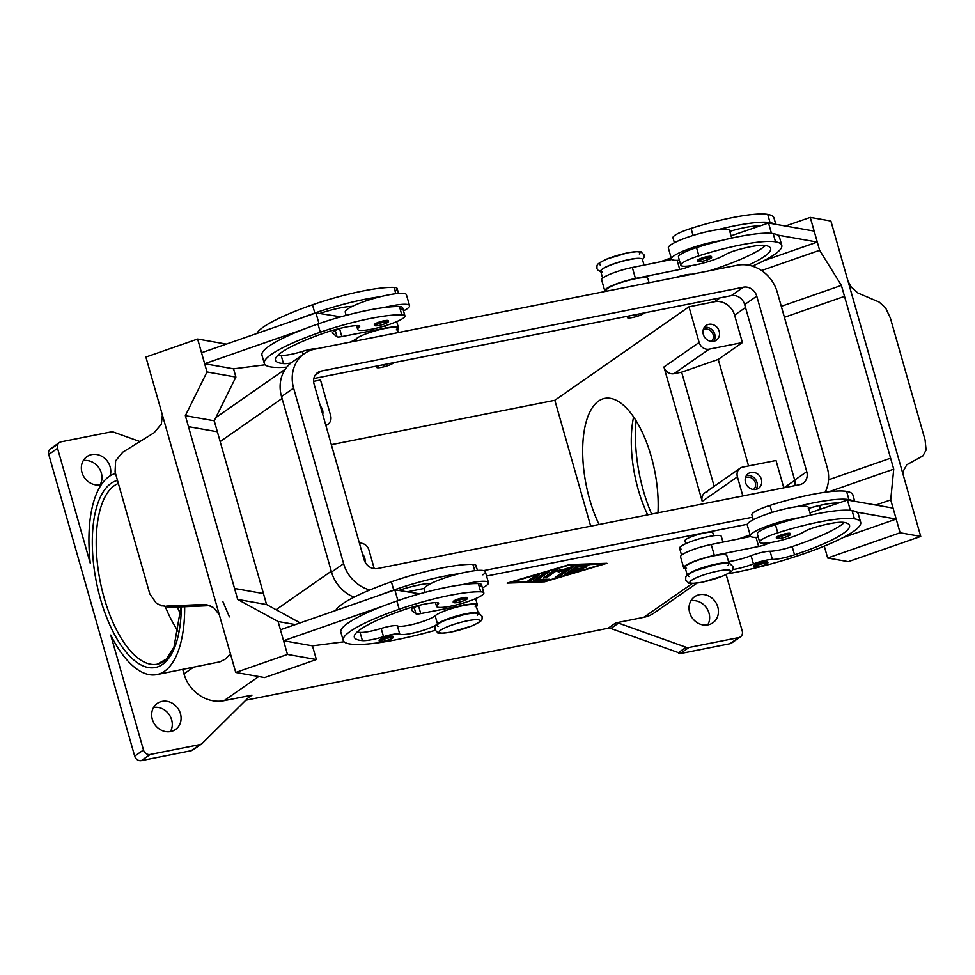<?xml version="1.0" encoding="UTF-8"?>
<svg xmlns="http://www.w3.org/2000/svg" width="975" height="975" viewBox="0 0 975 975"><rect width="100%" height="100%" fill="white"/><g stroke="black" fill="none" stroke-linecap="round" stroke-linejoin="round"><path stroke-width="1.46" d="M178.559 631.922A92.564 39.987 78.8 0 1 171.32 619.734A92.564 39.987 78.8 0 1 165.457 607.047M380.945 640.685A7.227 1.207 -15.9 0 1 379.202 640.392A7.227 1.207 -15.9 0 1 388.903 636.504A7.227 1.207 -15.9 0 1 393.12 636.431A7.227 1.207 -15.9 0 1 391.779 637.601M477.908 613.08A21.694 3.632 164.1 0 0 458.262 615.542A21.694 3.632 164.1 0 0 437.495 623.976A20.243 3.388 -15.9 0 1 418.056 631.861A20.243 3.388 -15.9 0 1 399.75 634.128A14.467 2.425 164.1 0 0 383.528 636.675A20.243 3.388 -15.9 0 1 362.408 640.612A80.986 13.565 -15.9 0 1 354.339 637.248A80.986 13.565 -15.9 0 1 403.333 609.948A28.921 4.851 -15.9 0 1 435.752 602.599A14.467 2.425 -15.9 0 1 438.616 603.22A14.467 2.425 -15.9 0 1 437.848 604.39A24.582 4.119 164.1 0 0 436.544 606.365A24.582 4.119 164.1 0 0 439.676 607.425A24.582 4.119 164.1 0 0 466.854 601.892A24.582 4.119 164.1 0 0 483.844 592.885A24.582 4.119 164.1 0 0 480.712 591.825A68.421 11.468 164.1 0 0 399.202 609.217A92.564 15.503 164.1 0 0 343.212 640.417A92.564 15.503 164.1 0 0 435.082 630.362M403.516 310.915A31.822 5.326 164.1 0 0 407.099 308.807A31.822 5.326 164.1 0 0 409.561 305.675A31.822 5.326 164.1 0 0 383.65 307.625A68.421 11.468 164.1 0 0 317.96 323.992A92.564 15.503 164.1 0 0 303.895 329.16A92.564 15.503 164.1 0 0 261.958 355.18L264.298 363.419A92.564 15.503 164.1 0 0 286.796 367.148M346.149 315.376L345.235 312.134A31.822 5.326 -15.9 0 1 347.685 309.014A31.822 5.326 -15.9 0 1 352.255 306.394A31.822 5.326 -15.9 0 1 380.53 296.656A68.421 11.468 164.1 0 0 314.827 313.024A92.564 15.503 164.1 0 0 300.775 318.191L315.949 312.902L340.811 316.838M386.941 321.86A7.227 1.207 164.1 0 0 388.269 320.69A7.227 1.207 164.1 0 0 384.065 320.763A7.227 1.207 164.1 0 0 374.363 324.651A7.227 1.207 164.1 0 0 376.106 324.943M755.467 566.317A7.227 1.207 -15.9 0 1 753.712 566.024A7.227 1.207 -15.9 0 1 763.425 562.136A7.227 1.207 -15.9 0 1 767.63 562.063A7.227 1.207 -15.9 0 1 766.301 563.233M681.062 549.059A21.694 3.632 -15.9 0 1 679.599 548.242A21.694 3.632 -15.9 0 1 682.354 545.427A21.694 3.632 -15.9 0 1 705.364 537.274A21.694 3.632 -15.9 0 1 721.329 536.36L722.963 542.1M753.297 519.736L751.883 514.763A24.582 4.119 -15.9 0 1 769.97 505.403A68.421 11.468 -15.9 0 1 846.617 491.388A92.564 15.503 -15.9 0 1 852.857 494.873L854.697 501.308M687.546 574.994A21.694 3.632 -15.9 0 1 690.166 572.849A21.694 3.632 -15.9 0 1 711.433 565.122A21.694 3.632 -15.9 0 1 728.666 563.282M686.534 568.254A21.694 3.632 -15.9 0 1 685.072 567.438A21.694 3.632 -15.9 0 1 687.826 564.622A21.694 3.632 -15.9 0 1 710.836 556.481A21.694 3.632 -15.9 0 1 726.802 555.555L729.02 563.343M732.639 569.583A20.243 3.388 164.1 0 0 753.431 563.903A14.467 2.425 -15.9 0 1 772.395 559.455A20.243 3.388 164.1 0 0 794.527 554.812A80.986 13.565 164.1 0 0 849.542 525.464A80.986 13.565 164.1 0 0 844.082 522.417A28.921 4.851 164.1 0 0 815.307 527.231A14.467 2.425 164.1 0 0 804.387 531.594A24.582 4.119 -15.9 0 1 788.897 538.078A24.582 4.119 -15.9 0 1 759.696 542.185A24.582 4.119 -15.9 0 1 777.782 532.825A68.421 11.468 -15.9 0 1 854.429 518.822A92.564 15.503 -15.9 0 1 860.669 522.295A92.564 15.503 -15.9 0 1 818.33 548.474A92.564 15.503 -15.9 0 1 727.679 573.812M759.696 542.185L757.343 533.959A24.582 4.119 -15.9 0 1 775.43 524.599A68.421 11.468 -15.9 0 1 799.719 517.664A31.822 5.326 164.1 0 0 752.846 532.813A31.822 5.326 164.1 0 0 750.397 535.945A31.822 5.326 164.1 0 0 758.27 537.213M685.815 543.66L684.986 540.784A14.467 2.425 -15.9 0 1 704.401 532.984A14.467 2.425 -15.9 0 1 712.81 532.85L713.627 535.738M679.368 260.215A31.822 5.326 -15.9 0 1 671.483 258.948A31.822 5.326 -15.9 0 1 673.944 255.816A31.822 5.326 -15.9 0 1 720.818 240.667A68.421 11.468 -15.9 0 1 773.187 233.586A92.564 15.503 -15.9 0 1 777.709 235.072L817.294 242.068L814.162 231.099L768.519 223.031L771.469 233.354M671.483 258.948L668.362 247.967A31.822 5.326 164.1 0 1 670.812 244.847A31.822 5.326 164.1 0 1 717.685 229.698A31.822 5.326 -15.9 0 1 729.568 230.539A31.822 5.326 -15.9 0 1 729.385 231.514M699.233 260.776A7.227 1.207 -15.9 0 1 697.491 260.483A7.227 1.207 -15.9 0 1 707.192 256.596A7.227 1.207 -15.9 0 1 711.397 256.522A7.227 1.207 -15.9 0 1 710.068 257.692M362.529 554.117A8.97 7.946 -124.9 0 1 364.747 558.102A8.97 7.946 -124.9 0 1 365.016 561.929M711.323 341.421A7.117 6.301 55.1 0 0 713.152 334.632A7.117 6.301 55.1 0 0 703.207 329.769M719.184 331.244A8.97 7.946 -124.9 0 1 716.381 340.178A8.97 7.946 -124.9 0 1 703.316 334.388A8.97 7.946 -124.9 0 1 706.132 325.455A8.97 7.946 -124.9 0 1 719.184 331.244M713.883 341.274A8.97 7.946 55.1 0 0 714.785 334.303A8.97 7.946 55.1 0 0 704.23 327.417M320.348 406.014A8.97 7.946 -124.9 0 1 322.567 410A8.97 7.946 -124.9 0 1 322.725 414.387M753.504 489.511A7.117 6.301 55.1 0 0 755.332 482.735A7.117 6.301 55.1 0 0 745.4 477.872M761.378 479.334A8.97 7.946 -124.9 0 1 758.562 488.268A8.97 7.946 -124.9 0 1 745.509 482.491A8.97 7.946 -124.9 0 1 748.312 473.558A8.97 7.946 -124.9 0 1 761.378 479.334M756.064 489.377A8.97 7.946 55.1 0 0 756.978 482.406A8.97 7.946 55.1 0 0 746.411 475.52M635.225 315.595L637.004 314.754L635.225 315.595M644.134 312.938A8.678 1.45 -15.9 0 1 632.483 317.521A8.678 1.45 -15.9 0 1 627.437 317.594A8.678 1.45 -15.9 0 1 629.899 315.766M602.16 272.062A21.694 3.632 -15.9 0 1 600.697 271.245A21.694 3.632 -15.9 0 1 603.452 268.43A21.694 3.632 -15.9 0 1 626.462 260.276A21.694 3.632 -15.9 0 1 642.428 259.362L644.061 265.103M748.337 265.188A80.986 13.565 164.1 0 0 770.64 248.467A80.986 13.565 164.1 0 0 765.18 245.42A28.921 4.851 164.1 0 0 736.405 250.234A14.467 2.425 164.1 0 0 725.473 254.597A24.582 4.119 -15.9 0 1 709.983 261.081A24.582 4.119 -15.9 0 1 680.782 265.188A24.582 4.119 -15.9 0 1 698.88 255.828A68.421 11.468 -15.9 0 1 775.527 241.824A92.564 15.503 -15.9 0 1 781.767 245.298A92.564 15.503 -15.9 0 1 752.359 266.163M607.011 291.111A21.694 3.632 -15.9 0 1 606.158 290.44A21.694 3.632 -15.9 0 1 608.912 287.625A21.694 3.632 -15.9 0 1 631.934 279.472A21.694 3.632 -15.9 0 1 647.888 278.558L649.082 282.75M778.148 537.786A7.227 1.207 -15.9 0 1 776.392 537.493A7.227 1.207 -15.9 0 1 786.106 533.593A7.227 1.207 -15.9 0 1 790.311 533.52A7.227 1.207 -15.9 0 1 788.982 534.69M750.397 535.945L747.264 524.977A31.822 5.326 -15.9 0 1 749.714 521.844A31.822 5.326 -15.9 0 1 796.599 506.695A31.822 5.326 -15.9 0 1 808.47 507.536A31.822 5.326 -15.9 0 1 808.287 508.511M848.092 281.409L851.297 287.101L857.89 293L879.072 302.018L885.605 307.905L890.346 317.984L925.104 439.993L926.092 450.048L922.898 455.898L906.811 464.734L903.557 470.584L903.606 476.263M846.824 276.973A17.355 5.57 70.8 0 0 846.983 277.497L904.654 479.968A17.355 5.57 70.8 0 0 904.8 480.492L920.741 536.433L900.108 532.777L890.723 499.87L893.734 469.146L844.521 296.363L784.424 317.302L844.521 296.363L841.388 285.395L819.634 250.295L810.262 217.388L830.895 221.033L846.824 276.973M385.564 364.626L383.723 365.272L385.564 364.626M379.129 365.564A8.678 1.45 164.1 0 0 376.667 367.392A8.678 1.45 164.1 0 0 381.712 367.319A8.678 1.45 164.1 0 0 393.364 362.737M395.033 291.013A24.582 4.119 164.1 0 0 397.13 288.466A24.582 4.119 164.1 0 0 393.997 287.393A68.421 11.468 164.1 0 0 312.487 304.797A92.564 15.503 164.1 0 0 256.852 333.487M400.493 310.221A24.582 4.119 164.1 0 0 402.59 307.661A24.582 4.119 164.1 0 0 399.47 306.589A68.421 11.468 164.1 0 0 383.65 307.625M290.977 363.005A20.243 3.388 -15.9 0 1 283.493 363.614A80.986 13.565 -15.9 0 1 275.425 360.238A80.986 13.565 -15.9 0 1 324.431 332.95A28.921 4.851 -15.9 0 1 356.838 325.601A14.467 2.425 -15.9 0 1 359.702 326.223A14.467 2.425 -15.9 0 1 358.946 327.381A24.582 4.119 164.1 0 0 357.642 329.355A24.582 4.119 164.1 0 0 360.774 330.428A24.582 4.119 164.1 0 0 387.94 324.894A24.582 4.119 164.1 0 0 404.942 315.888A24.582 4.119 164.1 0 0 401.81 314.827A68.421 11.468 164.1 0 0 320.3 332.219A92.564 15.503 164.1 0 0 264.298 363.419M396.277 329.855A21.694 3.632 164.1 0 0 397.13 328.356A21.694 3.632 164.1 0 0 378.788 329.855A21.694 3.632 164.1 0 0 356.241 338.752A20.243 3.388 -15.9 0 1 350.147 342.115M465.843 598.857A7.227 1.207 164.1 0 0 467.171 597.687A7.227 1.207 164.1 0 0 462.967 597.76A7.227 1.207 164.1 0 0 453.265 601.66A7.227 1.207 164.1 0 0 455.008 601.953M482.881 574.836A31.822 5.326 164.1 0 0 485.343 571.703A31.822 5.326 164.1 0 0 459.432 573.653A68.421 11.468 164.1 0 0 393.742 590.021A92.564 15.503 164.1 0 0 379.677 595.189L280.447 629.753L283.567 640.721L312.463 645.828L316.363 659.539L264.627 677.564L235.743 672.457L287.479 654.432L278.094 621.526L237.681 599.43L188.467 426.648L217.364 431.754L188.467 426.648L185.335 415.679L207.005 371.95L197.632 339.044L145.897 357.057L161.838 412.998A17.355 16.173 -80 0 1 161.984 413.522L219.655 615.993A17.355 16.173 -80 0 1 219.814 616.517L235.743 672.457M379.677 595.189L394.851 589.899L398.787 590.436A28.921 4.851 -15.9 0 1 430.28 583.403A14.467 2.425 -15.9 0 1 431.169 583.391A31.822 5.326 -15.9 0 1 459.432 573.653M431.169 583.391A31.822 5.326 164.1 0 0 426.587 586.012A31.822 5.326 164.1 0 0 424.137 589.132L425.063 592.373M479.408 587.218A24.582 4.119 164.1 0 0 481.504 584.659A24.582 4.119 164.1 0 0 478.372 583.598A68.421 11.468 164.1 0 0 462.564 584.622A31.822 5.326 -15.9 0 1 488.463 582.672A31.822 5.326 -15.9 0 1 486.013 585.804A31.822 5.326 -15.9 0 1 482.43 587.913M209.966 605.621L209.491 605.646A5.789 1.012 -92.5 0 1 209.418 605.621L169.54 607.364L159.144 604.683L156.11 602.952L149.833 593.946L115.074 471.937L115.623 460.809L122.777 452.193L154.087 432.766L161.35 424.113L162.386 414.936M167.993 607.364L169.565 607.376A5.789 1.012 -92.5 0 1 169.54 607.364L160.631 605.256M219.277 614.689L213.623 607.596L206.785 604.744L203.007 604.488L209.93 605.609M636.102 420.81A92.564 39.987 -101.2 0 0 643.402 490.815A92.564 39.987 -101.2 0 0 651.653 514.057M599.077 524.501A80.986 34.978 78.8 0 1 589.631 499.298A80.986 34.978 78.8 0 1 604.646 398.409A80.986 34.978 78.8 0 1 651.203 456.398A80.986 34.978 78.8 0 1 657.967 512.801M647.693 514.849A80.986 34.978 78.8 0 1 638.247 489.645A80.986 34.978 78.8 0 1 633.592 416.959M115.513 473.472A102.68 44.35 -101.2 0 0 109.066 476.519A102.68 44.35 -101.2 0 0 90.285 563.282L57.549 448.329A5.789 5.131 -124.9 0 1 57.939 444.149A5.789 5.131 -124.9 0 1 59.353 442.565A5.789 5.131 -124.9 0 1 61.096 441.821L110.906 431.937A5.789 5.131 -124.9 0 1 112.283 431.864A5.789 5.131 -124.9 0 1 113.673 432.157L139.937 441.541M182.715 669.459L183.983 673.871A34.71 30.761 55.1 0 0 224.055 700.684L252.001 695.138A5.789 5.131 55.1 0 0 250.721 695.589A5.789 5.131 55.1 0 0 250.246 695.87A5.789 5.131 55.1 0 0 249.649 696.382L202.312 743.34A5.789 5.131 -124.9 0 1 201.715 743.852A5.789 5.131 -124.9 0 1 201.24 744.132A5.789 5.131 -124.9 0 1 199.973 744.583L150.162 754.479A5.789 5.131 -124.9 0 1 146.092 753.59A5.789 5.131 -124.9 0 1 143.483 750.007L110.736 635.054A102.68 44.35 -101.2 0 0 156.792 674.602A102.68 44.35 -101.2 0 0 164.531 671.251A102.68 44.35 -101.2 0 0 184.677 606.718M230.466 653.932L225.14 659.21L220.045 661.806L156.792 674.602M618.54 623.122A5.789 5.131 55.1 0 0 617.151 622.818A5.789 5.131 55.1 0 0 615.761 622.903L608.071 628.266A5.789 5.131 -124.9 0 1 609.448 628.18A5.789 5.131 -124.9 0 1 610.837 628.485L618.54 623.122L686.12 647.266L678.429 652.628A5.789 5.131 55.1 0 0 679.77 652.933L678.661 653.701A5.789 5.131 55.1 0 0 678.71 653.701A5.789 5.131 55.1 0 0 680.099 653.628L729.897 643.732A5.789 5.131 55.1 0 0 731.64 643A5.789 5.131 55.1 0 0 732.944 641.611M680.099 653.628L688.886 647.497A5.789 5.131 -124.9 0 1 687.509 647.571A5.789 5.131 -124.9 0 1 686.12 647.266M199.973 744.583L191.173 750.713A5.789 5.131 55.1 0 0 192.441 750.263A5.789 5.131 55.1 0 0 192.489 750.238L193.586 749.483A5.789 5.131 55.1 0 0 194.013 749.214A5.789 5.131 55.1 0 0 194.452 748.861M58.061 443.942L52.309 447.952A5.789 5.131 55.1 0 0 50.566 448.695A5.789 5.131 55.1 0 0 49.14 450.279A5.789 5.131 55.1 0 0 48.75 454.46L134.684 756.137A5.789 5.131 55.1 0 0 137.292 759.72A5.789 5.131 55.1 0 0 141.363 760.61L150.162 754.479M726.156 574.592L742.255 631.105A5.789 5.131 -124.9 0 1 741.853 635.286A5.789 5.131 -124.9 0 1 740.439 636.87A5.789 5.131 -124.9 0 1 738.697 637.601L729.897 643.732M100.084 484.794A15.905 14.101 55.1 0 0 101.339 472.985A15.905 14.101 55.1 0 0 83.253 460.651M101.437 484.477A15.905 14.101 -124.9 0 1 81.985 472.448A15.905 14.101 -124.9 0 1 86.97 456.605A15.905 14.101 -124.9 0 1 110.138 466.854A15.905 14.101 -124.9 0 1 110.114 475.837M707.74 624.914A15.905 14.101 55.1 0 0 709.008 613.117A15.905 14.101 55.1 0 0 690.922 600.771M689.654 612.568A15.905 14.101 -124.9 0 1 694.639 596.724A15.905 14.101 -124.9 0 1 717.807 606.986A15.905 14.101 -124.9 0 1 712.822 622.83A15.905 14.101 -124.9 0 1 689.654 612.568M170.393 731.628A15.905 14.101 55.1 0 0 171.649 719.818A15.905 14.101 55.1 0 0 153.562 707.472M152.307 719.282A15.905 14.101 -124.9 0 1 157.28 703.438A15.905 14.101 -124.9 0 1 180.448 713.688A15.905 14.101 -124.9 0 1 175.476 729.532A15.905 14.101 -124.9 0 1 152.307 719.282M688.886 647.497L738.697 637.601M615.761 622.903L643.707 617.346A34.71 30.761 55.1 0 0 654.176 612.922L696.93 583.123M191.173 750.713L141.363 760.61M608.071 628.266L245.798 700.208M544.659 581.831L507.134 583.111L569.4 564.586L606.925 563.294L544.659 581.831L544.477 581.197M678.429 652.628L610.837 628.485M331.354 444.661L554.836 400.286L590.692 526.159M678.661 653.701L678.356 652.604M554.836 400.286L688.972 306.808L699.136 342.469L663.951 366.978A8.678 7.69 55.1 0 0 673.969 373.681L681.647 372.158L718.234 359.422L748.568 465.94M681.647 372.158L714.163 486.306M663.951 366.978L702.232 501.369A8.678 7.69 55.1 0 1 704.949 492.728A8.678 7.69 55.1 0 1 707.557 491.619M742.852 495.946L737.417 476.848A8.678 7.69 -124.9 0 1 740.122 468.207A8.678 7.69 -124.9 0 1 742.743 467.098L776.015 460.492L783.79 487.817M166.615 606.084L203.007 604.488M300.142 622.891L266.577 604.537L263.445 593.568L234.561 588.461L263.457 593.568L217.364 431.754L214.232 420.786L185.335 415.679M300.775 318.191L201.533 352.755L204.665 363.724L233.561 368.83L265.188 364.784M226.334 344.114L197.632 339.044M214.232 420.786L235.901 377.057L207.005 371.95M235.901 377.057L233.561 368.83M266.577 604.537L237.681 599.43M295.327 624.573L278.094 621.526M316.363 659.539L287.479 654.432M283.567 640.721L382.809 606.158A92.564 15.503 164.1 0 0 340.86 632.19L343.212 640.417M394.851 589.899L397.91 600.624M344.09 641.782L312.463 645.828M473.935 568.011A24.582 4.119 164.1 0 0 476.032 565.463A24.582 4.119 164.1 0 0 472.899 564.391A68.421 11.468 164.1 0 0 391.389 581.795A92.564 15.503 164.1 0 0 335.753 610.484M303.895 329.16L204.665 363.724M317.338 348.636A14.467 2.425 164.1 0 0 302.274 351.451A20.243 3.388 -15.9 0 1 281.153 355.388A80.986 13.565 -15.9 0 1 278.228 354.997M397.495 329.648A23.144 3.876 164.1 0 0 398.519 327.953A23.144 3.876 164.1 0 0 385.43 328.1L341.835 336.582A8.678 1.45 -15.9 0 1 337.033 336.777L332.597 333.218A14.467 2.425 -15.9 0 1 332.426 332.975A14.467 2.425 -15.9 0 1 341.14 328.112M319.008 323.627L315.949 312.902M319.885 313.426A28.921 4.851 -15.9 0 1 351.378 306.406A14.467 2.425 -15.9 0 1 352.255 306.394M376.752 367.075A8.678 1.45 -15.9 0 1 376.508 366.844A8.678 1.45 -15.9 0 1 377.252 365.942M890.614 458.177L828.555 479.798L890.614 458.177M920.741 536.433L848.311 561.661L827.665 558.005L900.108 532.777M781.292 306.333L841.388 285.395M761.524 270.538L819.634 250.295M764.083 260.605L817.294 242.068M785.46 226.029L810.262 217.388M777.709 235.072A92.564 15.503 -15.9 0 1 779.427 237.071L781.767 245.298M820.231 505.318L819.829 509.45M824.277 546.11L827.665 558.005M828.811 491.766L893.734 469.146M875.842 505.05L890.723 499.87M842.985 537.603L896.196 519.066L893.063 508.097L847.433 500.029L850.371 510.352M896.196 519.066L856.611 512.07A92.564 15.503 -15.9 0 1 858.329 514.069L860.669 522.295M809.969 512.801L838.232 503.161A28.921 4.851 164.1 0 0 809.835 508.036A14.467 2.425 164.1 0 0 808.702 508.377M838.232 503.161L847.433 500.029M796.599 506.695A68.421 11.468 -15.9 0 1 848.969 499.627A92.564 15.503 -15.9 0 1 853.478 501.101M671.86 259.472L632.324 267.479A23.144 3.876 164.1 0 0 601.648 279.874L604.768 290.842A23.144 3.876 -15.9 0 1 635.444 278.448L679.733 269.478A8.678 1.45 164.1 0 0 687.558 267.174L691.47 265.614M768.519 223.031L731.067 235.804M605.378 291.428A23.144 3.876 -15.9 0 1 604.768 290.842M675.382 277.534A14.467 2.425 -15.9 0 1 691.141 274.231A20.243 3.388 164.1 0 0 692.116 274.207M709.568 270.745A20.243 3.388 164.1 0 0 713.273 269.575A80.986 13.565 164.1 0 0 765.497 245.481M759.33 226.163A28.921 4.851 164.1 0 0 730.933 231.038A14.467 2.425 164.1 0 0 729.8 231.38M717.685 229.698A68.421 11.468 -15.9 0 1 770.055 222.617A92.564 15.503 -15.9 0 1 774.577 224.104M680.782 265.188L678.442 256.961A24.582 4.119 -15.9 0 1 696.528 247.601A68.421 11.468 -15.9 0 1 720.818 240.667M659.185 262.043A20.243 3.388 164.1 0 0 666.717 259.472A14.467 2.425 -15.9 0 1 671.19 257.924M674.383 242.738L672.969 237.766A24.582 4.119 -15.9 0 1 691.056 228.406A68.421 11.468 -15.9 0 1 767.715 214.39A92.564 15.503 -15.9 0 1 773.955 217.864L775.795 224.311M627.51 317.277A8.678 1.45 -15.9 0 1 627.278 317.046A8.678 1.45 -15.9 0 1 628.022 316.144M688.972 306.808L714.565 301.738A17.355 15.381 -124.9 0 1 734.602 315.144L742.414 342.566L718.234 359.422M374.242 568.62L368.94 550.022A8.678 7.69 55.1 0 0 359.434 543.233M313.633 381.347L320.507 379.982L330.659 415.643A8.678 7.69 -124.9 0 1 327.941 424.283A8.678 7.69 -124.9 0 1 325.833 425.271M699.136 342.469A8.678 7.69 55.1 0 0 709.154 349.172L742.414 342.566M564.757 574.519L576.164 566.56L579.759 565.5L588.827 565.293L585.073 566.572L578.577 566.792L575.128 569.205L585.975 567.279L573.471 570.351L570.022 572.764L583.123 569.266L564.757 574.519M566.317 573.434L569.9 572.362M570.022 572.764L569.705 571.667L575.031 568.888M573.471 570.351L573.166 569.254M575.128 569.205L574.811 568.108L578.126 565.793M578.577 566.792L578.285 565.756M578.528 565.695L585.987 565.281M535.397 575.652L539.236 574.897L531.826 580.064L527.816 581.039L535.397 575.652M529.547 579.735L537.371 574.884M603.086 564.062L568.437 565.256L510.973 582.355L545.61 581.161L603.086 564.062L602.903 563.44M533.752 580.625L544.976 572.8L548.986 571.825L538.066 579.528L549.595 579.247L545.842 580.527L533.752 580.625M534.958 579.796L546.756 579.235M538.066 579.528L537.761 578.431L546.951 572.033M558.675 572.057L556.335 570.826L547.56 576.932L543.55 577.907L555.043 569.814L558.992 568.778L561.49 570.095L574.226 566L559.016 576.603L555.177 577.371L567.852 568.535L558.675 572.057L558.358 570.96L561.112 569.9M567.852 568.535L567.621 567.742M556.737 576.274L572.362 565.987M545.281 576.615L556.018 569.729L558.358 570.96M556.335 570.826L556.018 569.729M747.325 524.27L486.574 576.042M424.186 588.437L407.94 591.667M354.071 597.175A34.71 30.761 -124.9 0 1 331.524 572.069L281.519 396.545A34.71 30.761 -124.9 0 1 292.378 361.969L304.48 353.535A34.71 30.761 -124.9 0 1 314.949 349.111L737.149 265.261A34.71 30.761 -124.9 0 1 777.233 292.073L827.239 467.598A34.71 30.761 -124.9 0 1 825.094 492.241M794.918 485.611A11.566 10.25 55.1 0 0 794.674 480.09L744.668 304.566A11.566 10.25 55.1 0 0 731.311 295.632L313.84 378.532M743.401 287.198A11.566 10.25 -124.9 0 1 756.758 296.144L806.764 471.668A11.566 10.25 -124.9 0 1 803.144 483.186A11.566 10.25 -124.9 0 1 799.658 484.673L377.447 568.51A11.566 10.25 -124.9 0 1 364.089 559.577L314.084 384.053A11.566 10.25 -124.9 0 1 317.704 372.523A11.566 10.25 -124.9 0 1 321.202 371.048L743.401 287.198L731.311 295.632M752.566 517.201L483.649 570.607M369.878 589.96A34.71 30.761 -124.9 0 1 343.614 563.635L293.609 388.111A34.71 30.761 -124.9 0 1 304.48 353.535M799.719 517.664A68.421 11.468 -15.9 0 1 852.089 510.595A92.564 15.503 -15.9 0 1 856.611 512.07M728.52 561.612A20.243 3.388 164.1 0 0 751.091 555.677A14.467 2.425 -15.9 0 1 770.055 551.228A20.243 3.388 164.1 0 0 792.188 546.585A80.986 13.565 164.1 0 0 844.399 522.478M738.087 539.041A20.243 3.388 164.1 0 0 745.619 536.469A14.467 2.425 -15.9 0 1 750.104 534.922M770.372 542.612L766.472 544.172A8.678 1.45 -15.9 0 1 758.635 546.475L714.346 555.445A23.144 3.876 164.1 0 0 683.682 567.84A23.144 3.876 164.1 0 0 685.437 568.742M683.682 567.84L680.55 556.871A23.144 3.876 -15.9 0 1 711.226 544.477L750.762 536.469M380.53 296.656A31.822 5.326 -15.9 0 1 406.429 294.706L409.561 305.675M462.564 584.622A68.421 11.468 164.1 0 0 396.862 600.99A92.564 15.503 164.1 0 0 382.809 606.158M475.178 606.852A21.694 3.632 164.1 0 0 476.032 605.353A21.694 3.632 164.1 0 0 457.689 606.852A21.694 3.632 164.1 0 0 435.155 615.749A20.243 3.388 -15.9 0 1 415.716 623.634A20.243 3.388 -15.9 0 1 397.41 625.901A14.467 2.425 164.1 0 0 381.176 628.448A20.243 3.388 -15.9 0 1 360.055 632.385A80.986 13.565 -15.9 0 1 357.13 631.995M419.713 593.836L398.787 590.436M420.042 605.109A14.467 2.425 164.1 0 0 411.328 609.972A14.467 2.425 164.1 0 0 411.511 610.216L415.935 613.775A8.678 1.45 164.1 0 0 420.737 613.58L464.332 605.097A23.144 3.876 -15.9 0 1 477.421 604.963A23.144 3.876 -15.9 0 1 476.397 606.657M477.25 615.298A21.121 3.534 164.1 0 0 466.16 614.104M718.258 570.997A21.121 3.534 -15.9 0 1 728.91 572.873A21.121 3.534 -15.9 0 1 702.207 582.173A21.121 3.534 -15.9 0 1 691.555 580.296A21.121 3.534 -15.9 0 1 718.258 570.997M601.843 269.502A21.121 3.534 -15.9 0 1 629.509 259.435A21.121 3.534 -15.9 0 1 640.526 258.485M465.611 614.201A21.121 3.534 164.1 0 0 443.601 620.99A21.121 3.534 164.1 0 0 438.506 626.34M388.781 637.906A6.069 1.024 164.1 0 0 381.103 640.575A6.069 1.024 164.1 0 0 384.162 641.123A6.069 1.024 164.1 0 0 391.84 638.442A6.069 1.024 164.1 0 0 388.781 637.906M437.848 604.39L437.348 602.635M467.488 620.783A21.121 3.534 164.1 0 0 440.785 630.094A21.121 3.534 164.1 0 0 451.437 631.971A21.121 3.534 164.1 0 0 478.14 622.672A21.121 3.534 164.1 0 0 467.488 620.783M379.324 325.382A6.069 1.024 164.1 0 0 387.002 322.701A6.069 1.024 164.1 0 0 383.943 322.164A6.069 1.024 164.1 0 0 376.253 324.833A6.069 1.024 164.1 0 0 379.324 325.382M758.672 566.755A6.069 1.024 -15.9 0 1 755.613 566.207A6.069 1.024 -15.9 0 1 763.291 563.538A6.069 1.024 -15.9 0 1 766.362 564.074A6.069 1.024 -15.9 0 1 758.672 566.755M771.968 512.448L769.97 505.403M777.782 532.825L775.43 524.599M689.276 576.542A21.121 3.534 -15.9 0 1 694.371 571.204A21.121 3.534 -15.9 0 1 716.381 564.415M707.07 257.997A6.069 1.024 -15.9 0 1 710.129 258.533A6.069 1.024 -15.9 0 1 702.451 261.215A6.069 1.024 -15.9 0 1 699.38 260.666A6.069 1.024 -15.9 0 1 707.07 257.997M628.18 252.744A21.121 3.534 -15.9 0 1 639.271 253.951M781.353 538.212A6.069 1.024 -15.9 0 1 778.294 537.676A6.069 1.024 -15.9 0 1 785.972 534.995A6.069 1.024 -15.9 0 1 789.043 535.531A6.069 1.024 -15.9 0 1 781.353 538.212M393.997 287.393L395.789 293.707M399.47 306.589L401.81 314.827M356.241 338.752L356.826 340.787M462.845 599.162A6.069 1.024 164.1 0 0 455.167 601.843A6.069 1.024 164.1 0 0 458.226 602.379A6.069 1.024 164.1 0 0 465.904 599.698A6.069 1.024 164.1 0 0 462.845 599.162M169.699 607.352A5.789 1.012 -92.5 0 1 169.626 607.376L209.503 605.646M180.716 614.384A89.663 38.732 78.8 0 1 177.292 607.047M173.221 650.739A92.564 39.987 78.8 0 1 164.361 661.135A92.564 39.987 78.8 0 1 157.389 664.17A92.564 39.987 78.8 0 1 104.167 597.894A92.564 39.987 78.8 0 1 114.355 485.611A92.564 39.987 78.8 0 1 118.353 483.454M117.488 480.419A95.452 41.23 -101.2 0 0 111.016 483.381A95.452 41.23 -101.2 0 0 100.51 599.162A95.452 41.23 -101.2 0 0 150.04 667.765A95.452 41.23 -101.2 0 0 181.301 606.864M48.75 454.46L57.549 448.329M143.483 750.007L134.684 756.137M692.323 583.477L643.707 617.346M258.728 676.528L224.055 700.684M248.308 697.698L252.001 695.138M331.281 571.228L276.047 609.716M193.342 667.351L183.983 673.871M220.167 441.577L282.067 398.446M737.417 476.848L702.232 501.369M337.033 336.777L335.254 330.537M341.835 336.582L339.58 328.673M385.43 328.1L384.796 325.882M302.274 351.451L303.14 354.473M281.153 355.388L283.493 363.614M358.447 325.638L358.946 327.381M317.96 323.992L320.3 332.219M312.487 304.797L314.827 313.024M687.558 267.174L687.265 266.138M679.733 269.478L677.125 260.325M635.444 278.448L632.324 267.479M696.528 247.601L698.88 255.828M773.187 233.586L775.527 241.824M666.717 259.472L666.985 260.459M691.056 228.406L693.067 235.45M767.715 214.39L770.055 222.617M600.527 264.981A21.121 3.534 -15.9 0 1 605.621 259.642A21.121 3.534 -15.9 0 1 627.632 252.854M784.034 487.768L794.735 480.322M734.602 315.144L745.509 307.539M709.154 349.172L673.969 373.681M714.565 301.738L720.135 297.85M566.914 574.446L566.609 573.349M581.283 570.168L581.088 569.473M583.074 568.449L582.843 567.669M585.073 566.572L584.756 565.476M531.826 580.064L531.509 578.967M545.842 580.527L545.525 579.43M559.016 576.603L558.699 575.506M547.56 576.932L547.243 575.835M744.668 304.566L756.758 296.144M794.674 480.09L806.764 471.668M315.108 375.29L321.202 371.048M331.524 572.069L343.614 563.635M281.519 396.545L293.609 388.111M716.93 564.306A21.121 3.534 -15.9 0 1 728.02 565.5M854.429 518.822L852.089 510.595M794.527 554.812L792.188 546.585M772.395 559.455L770.055 551.228M753.431 563.903L751.091 555.677M848.969 499.627L846.617 491.388M745.899 537.457L745.619 536.469M711.226 544.477L714.346 555.445M756.027 537.335L758.635 546.475M766.179 543.136L766.472 544.172M399.202 609.217L396.862 600.99M480.712 591.825L478.372 583.598M362.408 640.612L360.055 632.385M383.528 636.675L381.176 628.448M399.75 634.128L397.41 625.901M437.495 623.976L435.155 615.749M393.742 590.021L391.389 581.795M474.703 570.704L472.899 564.391M463.71 602.879L464.332 605.097M418.494 605.67L420.737 613.58M414.168 607.547L415.935 613.775M482.174 616.358L479.018 613.336C480.029 612.532 475.642 612.788 465.879 614.092L445.173 620.246C432.863 626.096 435.374 626.023 434.874 629.826L438.031 632.848C437.032 633.64 441.407 633.397 451.181 632.092L471.888 625.938C484.185 620.088 481.674 620.149 482.174 616.358M732.932 566.56C732.444 570.363 734.955 570.29 722.646 576.14L701.939 582.294C692.177 583.598 687.789 583.842 688.801 583.05L685.644 580.028C686.144 576.225 683.633 576.298 695.931 570.448L716.637 564.293C726.412 562.989 730.787 562.746 729.787 563.538L732.932 566.56M642.549 259.801L644.256 256.998L644.182 254.999L641.038 251.989C642.037 251.184 637.662 251.44 627.888 252.744L607.181 258.887C594.884 264.749 597.395 264.676 596.895 268.478L597.894 270.197L600.819 271.684M379.202 640.392C378.739 641.599 380.372 641.855 384.077 641.16C391.389 639.32 394.4 637.747 393.12 636.431M436.544 606.365L435.484 602.611M374.363 324.651C373.9 325.857 375.521 326.113 379.238 325.418C386.539 323.578 389.549 322.006 388.269 320.69M753.712 566.024C753.248 567.231 754.882 567.474 758.587 566.792C765.899 564.952 768.909 563.379 767.63 562.063M731.713 238.095L729.568 230.539M697.491 260.483C697.027 261.69 698.648 261.946 702.366 261.251C709.666 259.411 712.688 257.839 711.397 256.522M600.697 271.245L602.672 278.18M606.158 290.44L606.389 291.233M776.392 537.493C775.929 538.688 777.562 538.943 781.267 538.249C788.58 536.408 791.59 534.836 790.311 533.52M397.13 288.466L398.543 293.426M402.59 307.661L404.942 315.888M397.13 328.356L398.324 332.548M453.265 601.66C452.802 602.855 454.423 603.111 458.14 602.416C465.453 600.576 468.463 599.003 467.171 597.687M485.343 571.703L488.463 582.672M162.069 605.975L159.157 604.683M194.013 749.214L201.715 743.852M731.64 643L740.439 636.87M50.566 448.695L59.353 442.565M180.96 606.889L173.964 647.217L166.384 659.063L157.389 664.17M215.804 417.605L285.273 369.196M740.122 468.207L704.949 492.728M222.861 601.551L229.418 616.87M398.519 327.953L396.703 321.616M356.582 325.613L357.642 329.355M808.47 507.536L810.627 515.092M327.941 424.283L325.942 425.673M687.29 575.226L685.072 567.438M681.574 555.177L679.599 548.242M483.844 592.885L481.504 584.659M478.25 613.141L476.032 605.353M477.445 570.436L476.032 565.463M475.617 598.613L477.421 604.963"/></g></svg>
